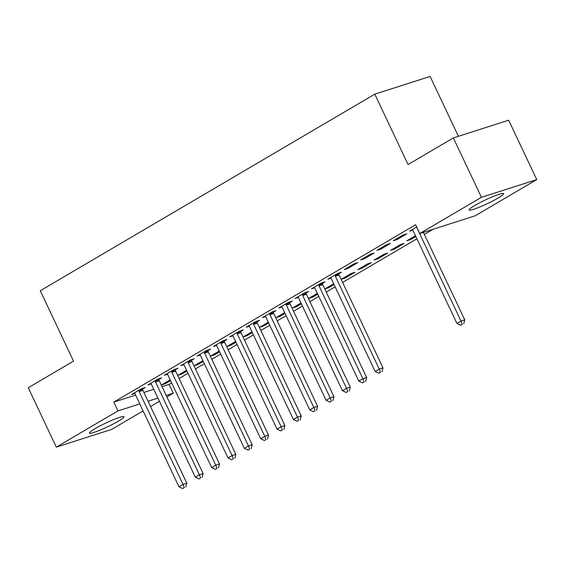 <?xml version="1.0" encoding="UTF-8"?>
<svg xmlns="http://www.w3.org/2000/svg" width="565" height="565" viewBox="0 0 565 565"><rect width="100%" height="100%" fill="white"/><g stroke="black" fill="none" stroke-linecap="round" stroke-linejoin="round"><path stroke-width="0.85" d="M95.047 428.644A19.09 2.083 -25.3 0 1 113.268 419.724A19.09 2.083 -25.3 0 1 123.968 416.751A19.09 2.083 -25.3 0 1 118.368 421.172A19.09 2.083 -25.3 0 1 100.146 430.092A19.09 2.083 -25.3 0 1 89.447 433.065A19.09 2.083 -25.3 0 1 95.047 428.644M474.699 205.54A19.09 2.083 -25.3 0 1 492.92 196.62A19.09 2.083 -25.3 0 1 503.62 193.647A19.09 2.083 -25.3 0 1 498.026 198.075A19.09 2.083 -25.3 0 1 479.805 206.995A19.09 2.083 -25.3 0 1 469.105 209.961A19.09 2.083 -25.3 0 1 474.699 205.54M162.042 386.658L169.126 384.391L171.64 382.915M179.091 378.529L187.99 373.303M195.441 368.924L204.339 363.698M211.79 359.312L220.689 354.086M228.147 349.707L237.039 344.481M244.497 340.095L253.388 334.868M260.846 330.49L269.738 325.263M277.196 320.878L286.088 315.651M293.546 311.273L302.437 306.046M309.895 301.668L318.787 296.434M326.245 292.056L335.144 286.829M342.595 282.451L416.892 238.79M424.35 234.404L433.087 229.27M169.126 384.391L173.278 393.184L166.901 396.934M159.443 401.32L150.551 406.546M143.093 410.925L111.637 429.407L56.323 447.12L117.965 410.896L139.781 403.911M458.413 136.306L430.12 76.445L374.8 94.157L40.27 290.742L73.542 361.12L28.25 387.738L56.323 447.12M374.8 94.157L408.071 164.535L453.363 137.924L508.677 120.211L536.75 179.599L475.109 215.816L419.788 233.529L481.429 197.305L536.75 179.599M186.916 371.036L181.662 374.122L177.926 375.315L186.542 370.252M158.927 379.482L161.569 377.929L157.833 379.122L148.023 384.892L151.152 383.889M219.615 351.818L214.361 354.905L210.625 356.098L219.248 351.035M191.627 360.265L194.275 358.711L190.532 359.905L180.722 365.675L183.858 364.672M252.315 332.601L247.067 335.688L243.324 336.881L251.948 331.817M224.326 341.048L226.975 339.494L223.239 340.688L213.422 346.458L216.557 345.455M285.014 313.384L279.767 316.471L276.031 317.664L284.647 312.6M257.026 321.831L259.674 320.277L255.938 321.478L246.128 327.241L249.257 326.238M317.721 294.167L312.466 297.254L308.73 298.447L317.346 293.383M289.725 302.614L292.373 301.06L288.637 302.261L278.828 308.024L281.956 307.021M354.975 272.274L351.239 273.467L341.43 279.237L345.166 278.037L354.975 272.274M322.431 283.397L325.073 281.843L321.337 283.044L311.527 288.807L314.656 287.804M387.682 253.056L383.939 254.25L374.129 260.02L377.865 258.819L387.682 253.056M354.036 263.827L344.226 269.59L347.969 268.396L357.779 262.626L354.036 263.827M415.819 236.516L410.571 239.602L406.828 240.803L415.452 235.739M386.743 244.61L376.926 250.373L380.669 249.179L390.479 243.409L386.743 244.61M416.702 227.003L409.632 231.156L412.761 230.153M419.788 233.529L415.628 224.729L113.805 402.096L135.621 395.112M143.898 392.463L153.765 389.306M403.092 234.998L393.282 240.768L397.018 239.567L406.828 233.804L403.092 234.998M370.386 254.215L360.576 259.985L364.319 258.784L374.129 253.021L370.386 254.215M404.032 243.444L400.288 244.645L390.479 250.408L394.222 249.214L404.032 243.444M338.781 273.792L341.422 272.238L337.686 273.432L327.877 279.202L331.005 278.199M371.325 262.661L367.589 263.862L357.779 269.625L361.515 268.432L371.325 262.661M306.082 293.009L308.723 291.455L304.987 292.649L295.177 298.412L298.306 297.416M334.07 284.562L328.816 287.649L325.08 288.842L333.696 283.778M273.375 312.226L276.024 310.672L272.288 311.866L262.478 317.629L265.606 316.626M301.371 303.779L296.116 306.859L292.38 308.059L300.997 302.995M240.676 331.443L243.324 329.889L239.588 331.083L229.778 336.846L232.907 335.843M268.665 322.989L263.417 326.076L259.681 327.276L268.297 322.212M207.977 350.66L210.625 349.099L206.882 350.3L197.072 356.063L200.208 355.06M235.965 342.206L230.718 345.293L226.975 346.493L235.598 341.43M175.277 369.877L177.918 368.316L174.182 369.517L164.373 375.28L167.501 374.277M203.266 361.423L198.011 364.51L194.275 365.71L202.899 360.639M142.578 389.087L145.219 387.534L141.483 388.734L131.673 394.497L134.802 393.494M170.566 380.641L165.312 383.727L161.576 384.927L170.192 379.857M148.051 401.263L157.925 398.099M166.202 395.451L173.278 393.184M453.363 137.924L481.429 197.305M113.805 402.096L117.965 410.896M396.644 238.783L397.018 239.567M380.294 248.395L380.669 249.179M410.197 238.826L410.571 239.602M363.945 258L364.319 258.784M393.847 248.43L394.222 249.214M347.595 267.612L347.969 268.396M377.498 258.036L377.865 258.819M361.148 267.648L361.515 268.432M344.798 277.253L345.166 278.037M328.449 286.865L328.816 287.649M312.099 296.47L312.466 297.254M295.749 306.082L296.116 306.859M279.4 315.687L279.767 316.471M263.043 325.299L263.417 326.076M246.693 334.904L247.067 335.688M230.343 344.509L230.718 345.293M213.994 354.121L214.361 354.905M197.644 363.726L198.011 364.51M181.294 373.338L181.662 374.122M164.945 382.943L165.312 383.727M416.843 227.299L416.85 227.328A2.451 1.879 -107.8 0 0 417.118 228.218L460.991 321.033L456.901 323.434L413.029 230.619A2.451 1.879 -107.8 0 0 412.528 229.87L412.273 229.602M423.39 232.377L464.734 319.832L460.991 321.033L462.241 324.254L460.602 325.214L462.241 324.254M463.731 323.773L464.734 319.832M456.901 323.434L460.602 325.214M335.045 274.986L335.094 275.367A2.451 1.879 -107.8 0 0 335.37 276.257L379.242 369.072L375.153 371.473L331.281 278.658A2.451 1.879 -107.8 0 0 330.772 277.909L330.525 277.641M338.682 273.114L338.838 274.173A2.451 1.879 -107.8 0 0 339.106 275.063L382.978 367.879L379.242 369.072L380.485 372.293L378.854 373.253L380.485 372.293M381.982 371.812L382.978 367.879M375.153 371.473L378.854 373.253M318.688 284.598L318.745 284.979A2.451 1.879 -107.8 0 0 319.02 285.869L362.892 378.684L358.803 381.085L314.931 288.27A2.451 1.879 -107.8 0 0 314.423 287.514L314.175 287.253M322.332 282.726L322.488 283.778A2.451 1.879 -107.8 0 0 322.756 284.668L366.629 377.484L362.892 378.684L364.135 381.905L362.504 382.865L364.135 381.905M365.633 381.424L366.629 377.484M358.803 381.085L362.504 382.865M302.339 294.203L302.395 294.584A2.451 1.879 -107.8 0 0 302.663 295.474L346.543 388.289L342.454 390.69L298.581 297.875A2.451 1.879 -107.8 0 0 298.073 297.126L297.826 296.858M305.976 292.331L306.131 293.39A2.451 1.879 -107.8 0 0 306.407 294.28L350.279 387.096L346.543 388.289L347.786 391.51L346.154 392.47L347.786 391.51M349.283 391.029L350.279 387.096M342.454 390.69L346.154 392.47M285.989 303.815L286.045 304.196A2.451 1.879 -107.8 0 0 286.314 305.086L330.186 397.894L326.104 400.303L282.232 307.487A2.451 1.879 -107.8 0 0 281.723 306.731L281.476 306.47M289.626 301.943L289.781 302.995A2.451 1.879 -107.8 0 0 290.057 303.885L333.929 396.701L330.186 397.894L331.436 401.122L329.798 402.082L331.436 401.122M332.933 400.642L333.929 396.701M326.104 400.303L329.798 402.082M269.639 313.42L269.696 313.801A2.451 1.879 -107.8 0 0 269.964 314.691L313.836 407.506L309.754 409.908L265.875 317.092A2.451 1.879 -107.8 0 0 265.373 316.344L265.126 316.075M273.276 311.548L273.432 312.607A2.451 1.879 -107.8 0 0 273.7 313.497L317.579 406.313L313.836 407.506L315.086 410.727L313.448 411.687L315.086 410.727M316.584 410.247L317.579 406.313M309.754 409.908L313.448 411.687M253.29 323.032L253.346 323.406A2.451 1.879 -107.8 0 0 253.614 324.303L297.487 417.111L293.405 419.52L249.525 326.704A2.451 1.879 -107.8 0 0 249.024 325.949L248.77 325.687M256.927 321.16L257.082 322.212A2.451 1.879 -107.8 0 0 257.35 323.102L301.23 415.918L297.487 417.111L298.737 420.332L297.098 421.292L298.737 420.332M300.227 419.859L301.23 415.918M293.405 419.52L297.098 421.292M236.94 332.637L236.996 333.018A2.451 1.879 -107.8 0 0 237.265 333.908L281.137 426.723L277.048 429.125L233.176 336.309A2.451 1.879 -107.8 0 0 232.674 335.561L232.42 335.292M240.577 330.765L240.732 331.817A2.451 1.879 -107.8 0 0 241.001 332.714L284.873 425.523L281.137 426.723L282.387 429.944L280.748 430.904L282.387 429.944M283.877 429.464L284.873 425.523M277.048 429.125L280.748 430.904M220.59 342.249L220.647 342.623A2.451 1.879 -107.8 0 0 220.915 343.513L264.787 436.328L260.698 438.73L216.826 345.921A2.451 1.879 -107.8 0 0 216.317 345.166L216.07 344.897M224.227 340.37L224.383 341.43A2.451 1.879 -107.8 0 0 224.651 342.319L268.523 435.135L264.787 436.328L266.037 439.549L264.399 440.509L266.037 439.549M267.528 439.076L268.523 435.135M260.698 438.73L264.399 440.509M204.24 351.854L204.297 352.235A2.451 1.879 -107.8 0 0 204.565 353.125L248.438 445.94L244.348 448.342L200.476 355.526A2.451 1.879 -107.8 0 0 199.968 354.778L199.72 354.509M207.878 349.982L208.033 351.035A2.451 1.879 -107.8 0 0 208.301 351.924L252.174 444.74L248.438 445.94L249.681 449.161L248.049 450.121L249.681 449.161M251.178 448.681L252.174 444.74M244.348 448.342L248.049 450.121M187.891 361.466L187.947 361.84A2.451 1.879 -107.8 0 0 188.216 362.73L232.088 455.545L227.999 457.947L184.126 365.131A2.451 1.879 -107.8 0 0 183.618 364.383L183.371 364.114M191.528 359.587L191.683 360.647A2.451 1.879 -107.8 0 0 191.952 361.536L235.824 454.352L232.088 455.545L233.331 458.766L231.699 459.726L233.331 458.766M234.828 458.286L235.824 454.352M227.999 457.947L231.699 459.726M171.541 371.071L171.591 371.452A2.451 1.879 -107.8 0 0 171.866 372.342L215.738 465.157L211.649 467.559L167.777 374.743A2.451 1.879 -107.8 0 0 167.268 373.988L167.021 373.726M175.178 369.199L175.334 370.252A2.451 1.879 -107.8 0 0 175.602 371.141L219.474 463.957L215.738 465.157L216.981 468.378L215.35 469.338L216.981 468.378M218.478 467.898L219.474 463.957M211.649 467.559L215.35 469.338M155.184 380.676L155.241 381.057A2.451 1.879 -107.8 0 0 155.516 381.947L199.389 474.762L195.299 477.164L151.427 384.348A2.451 1.879 -107.8 0 0 150.919 383.6L150.671 383.331M158.829 378.804L158.984 379.864A2.451 1.879 -107.8 0 0 159.252 380.754L203.125 473.569L199.389 474.762L200.631 477.983L199 478.943L200.631 477.983M202.129 477.503L203.125 473.569M195.299 477.164L199 478.943M138.835 390.288L138.891 390.669A2.451 1.879 -107.8 0 0 139.16 391.559L183.039 484.375L178.95 486.776L135.077 393.96A2.451 1.879 -107.8 0 0 134.569 393.205L134.322 392.943M142.472 388.416L142.627 389.469A2.451 1.879 -107.8 0 0 142.903 390.359L186.775 483.174L183.039 484.375L184.282 487.595L182.65 488.556L184.282 487.595M185.779 487.115L186.775 483.174M178.95 486.776L182.65 488.556M335.094 275.367L338.838 274.173M335.37 276.257L339.106 275.063M318.745 284.979L322.488 283.778M319.02 285.869L322.756 284.668M302.395 294.584L306.131 293.39M302.663 295.474L306.407 294.28M286.045 304.196L289.781 302.995M286.314 305.086L290.057 303.885M269.696 313.801L273.432 312.607M269.964 314.691L273.7 313.497M253.346 323.406L257.082 322.212M253.614 324.303L257.35 323.102M236.996 333.018L240.732 331.817M237.265 333.908L241.001 332.714M220.647 342.623L224.383 341.43M220.915 343.513L224.651 342.319M204.297 352.235L208.033 351.035M204.565 353.125L208.301 351.924M187.947 361.84L191.683 360.647M188.216 362.73L191.952 361.536M171.591 371.452L175.334 370.252M171.866 372.342L175.602 371.141M155.241 381.057L158.984 379.864M155.516 381.947L159.252 380.754M138.891 390.669L142.627 389.469M139.16 391.559L142.903 390.359"/></g></svg>
